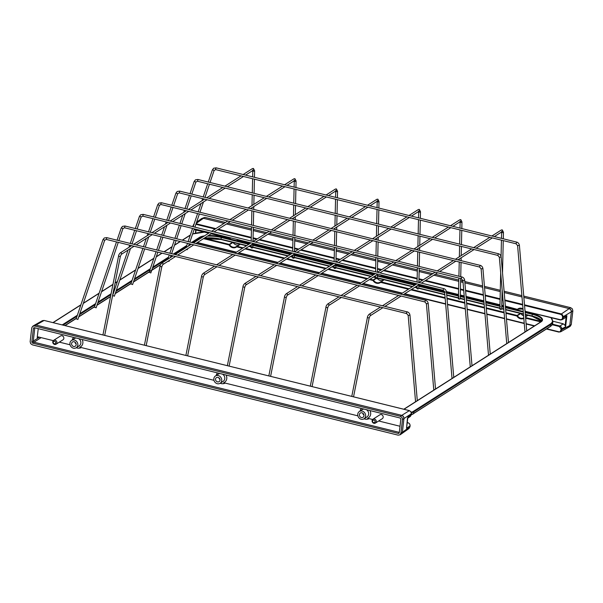 <?xml version="1.0" encoding="UTF-8"?>
<svg xmlns="http://www.w3.org/2000/svg" width="603" height="603" viewBox="0 0 603 603"><rect width="100%" height="100%" fill="white"/><g stroke="black" fill="none" stroke-linecap="round" stroke-linejoin="round"><path stroke-width="0.9" d="M375.511 275.699L375.458 278.202A0.912 0.46 1.3 0 0 375.993 278.631A0.912 0.46 1.3 0 0 377.282 278.239L377.365 274.523M416.982 285.943L416.929 288.438A0.912 0.46 1.3 0 0 417.464 288.875A0.912 0.46 1.3 0 0 418.753 288.483L418.836 284.759M458.868 278.051L458.401 298.681A0.912 0.46 1.3 0 0 458.936 299.111A0.912 0.46 1.3 0 0 460.225 298.719L460.684 278.503M500.694 272.873L499.872 308.917A0.912 0.46 1.3 0 0 500.407 309.354A0.912 0.46 1.3 0 0 501.696 308.962L502.133 289.704M334.039 265.463L333.987 267.958A0.912 0.46 1.3 0 0 334.514 268.395A0.912 0.46 1.3 0 0 335.803 268.003L335.894 264.28L373.77 273.619A5.563 4.892 57.5 0 1 374.222 273.287M292.568 255.22L292.508 257.722A0.912 0.46 1.3 0 0 293.043 258.152A0.912 0.46 1.3 0 0 294.332 257.76L294.415 254.044M251.097 244.984L251.036 247.479A0.912 0.46 1.3 0 0 251.572 247.916A0.912 0.46 1.3 0 0 252.861 247.524L252.943 243.8L291.988 253.426M132.57 284.488L130.919 283.93M150.803 272.858L149.16 272.3M169.044 261.227L167.928 261.325M187.284 249.597L186.169 249.695M114.329 296.118L112.678 295.56M96.088 307.749L94.437 307.191M77.847 319.379L76.204 318.821M372.564 421.075A1.364 1.206 -122.5 0 0 375.051 421.693A1.364 1.206 -122.5 0 0 372.564 421.075M376.242 421.663A2.276 2.005 57.5 0 1 372.096 420.638A2.276 2.005 57.5 0 1 376.242 421.663M375.398 423.072L382.325 418.655A2.276 2.005 -122.5 0 0 379.875 414.811L372.948 419.228M53.222 342.233A1.364 1.206 -122.5 0 0 55.71 342.843A1.364 1.206 -122.5 0 0 53.222 342.233M56.908 342.821A2.276 2.005 57.5 0 1 52.763 341.795A2.276 2.005 57.5 0 1 56.908 342.821M56.056 344.23L62.991 339.806A2.276 2.005 -122.5 0 0 60.541 335.961L53.607 340.386M366.451 409.701A4.327 3.814 57.5 0 1 368.659 414.201A4.327 3.814 57.5 0 1 367.054 416.884L364.016 418.814A4.327 3.814 57.5 0 1 359.674 418.505A4.327 3.814 57.5 0 1 357.745 414.193A4.327 3.814 57.5 0 1 359.358 411.517A4.327 3.814 57.5 0 1 363.699 411.826A4.327 3.814 57.5 0 1 365.629 416.138A4.327 3.814 57.5 0 1 364.016 418.814M369.119 418.625A6.927 6.098 57.5 0 1 364.076 418.776M369.971 410.568A5.857 5.156 57.5 0 1 370.664 414.155A5.857 5.156 57.5 0 1 367.551 418.233L372.631 419.492M222.552 374.169A4.327 3.814 57.5 0 1 224.761 378.676A4.327 3.814 57.5 0 1 223.148 381.352L220.11 383.289A4.327 3.814 57.5 0 1 215.776 382.98A4.327 3.814 57.5 0 1 213.846 378.661A4.327 3.814 57.5 0 1 215.459 375.986A4.327 3.814 57.5 0 1 219.794 376.295A4.327 3.814 57.5 0 1 221.723 380.606A4.327 3.814 57.5 0 1 220.11 383.289M225.213 383.093A6.927 6.098 57.5 0 1 220.178 383.244M226.072 375.036A5.857 5.156 57.5 0 1 226.766 378.624A5.857 5.156 57.5 0 1 223.645 382.709L357.873 415.844M78.646 338.637A4.327 3.814 57.5 0 1 80.855 343.145A4.327 3.814 57.5 0 1 79.249 345.821L76.212 347.758A4.327 3.814 57.5 0 1 71.87 347.449A4.327 3.814 57.5 0 1 69.94 343.13A4.327 3.814 57.5 0 1 71.553 340.454A4.327 3.814 57.5 0 1 75.895 340.763A4.327 3.814 57.5 0 1 77.825 345.082A4.327 3.814 57.5 0 1 76.212 347.758M81.315 347.562A6.927 6.098 57.5 0 1 76.272 347.72M82.166 339.504A5.857 5.156 57.5 0 1 82.86 343.099A5.857 5.156 57.5 0 1 79.747 347.177L213.967 380.32M409.022 428.492L401.274 434.009L402.374 432.268L403.957 418.55L402.374 432.268L409.942 426.864L410.093 425.854L409.022 428.492L409.957 426.766M411.359 414.653L410.372 416.417L411.457 413.794L410.937 411.796L409.264 410.605L44.102 320.442L42.255 320.766M359.403 414.6A2.51 2.208 57.5 0 1 363.971 415.731A2.51 2.208 57.5 0 1 359.403 414.6M215.505 379.076A2.51 2.208 57.5 0 1 220.065 380.199A2.51 2.208 57.5 0 1 215.505 379.076M71.599 343.544A2.51 2.208 57.5 0 1 76.166 344.667A2.51 2.208 57.5 0 1 71.599 343.544M53.29 340.642L38.14 336.904L37.213 337.552L38.238 328.658M38.14 336.904L37.213 337.552L38.245 336.926M70.069 344.788L59.335 342.135M72.27 339.994A5.857 5.156 57.5 0 1 73.664 337.409M34.522 325.982L35.984 325.047L401.771 415.361L35.984 325.047L34.311 325.258L42.429 320.653L44.155 320.434L35.984 325.047L34.213 325.311L32.675 326.298L31.74 327.934L30.15 341.652L30.67 343.65L32.343 344.841L398.131 435.155L399.977 434.838L400.912 433.195L402.502 419.477L401.982 417.48L400.309 416.296L34.522 325.982L32.675 326.298M399.299 432.389L34.002 342.195L399.299 432.389M39.391 337.213L33.271 341.132L34.808 327.813L33.271 341.132L34.002 342.195L41.11 337.635M411.465 413.688L403.957 418.55C403.98 416.959 403.249 415.897 401.771 415.361L409.369 410.635M76.144 343.974A2.51 2.208 57.5 0 1 74.953 342.105M220.05 379.506A2.51 2.208 57.5 0 1 218.859 377.636M363.948 415.037A2.51 2.208 57.5 0 1 362.757 413.168M410.937 411.796L411.382 414.706L407.847 417.118L406.55 428.266L407.447 418.309M406.55 428.266L410.055 425.899C410.078 424.308 409.347 423.246 407.862 422.718L407.244 422.56L407.922 422.703L407.168 423.185M406.648 427.429L406.633 427.836M400.008 426.253L378.676 420.984M360.074 411.058A5.857 5.156 57.5 0 1 361.468 408.465M216.176 375.526A5.857 5.156 57.5 0 1 217.562 372.94M71.553 340.454L74.591 338.517A4.327 3.814 57.5 0 1 76.084 338.004M215.459 375.986L218.49 374.048A4.327 3.814 57.5 0 1 219.982 373.536M359.358 411.517L362.395 409.58A4.327 3.814 57.5 0 1 363.88 409.068M400.844 419.07L400.113 418.007L34.326 327.693L33.399 328.349L31.808 342.059L32.539 343.122L398.327 433.436L399.254 432.788L400.844 419.07M399.246 432.856L398.327 433.436L398.945 433.331M31.808 342.059L33.271 341.132L34.002 342.195L32.539 343.122M34.326 327.693L33.708 327.798M402.502 419.477L403.957 418.55L403.445 416.552L401.771 415.361L400.309 416.296M401.432 433.904L402.374 432.268L400.912 433.195M401.357 433.956L399.977 434.838M552.461 324.188L559.607 325.959C561.084 326.494 561.815 327.557 561.792 329.148L560.745 331.748L558.845 332.08L560.308 331.484L561.205 329.155L559.373 326.502L552.19 324.723M560.308 331.484L560.745 331.748L558.845 332.08L546.454 329.019L558.8 332.042M194.076 224.497L193.02 225.695L193.97 224.293M524.497 304.832L561.009 313.846L562.674 315.037L563.081 318L562.026 319.718L560.24 319.967L562.026 319.718L565.629 317.54L566.88 315.708L565.591 326.856L565.154 325.454L566.119 317.133M552.898 321.233L563.21 323.781L565.154 325.454M561.091 330.12L569.805 325.507L571.388 311.789L569.805 325.507L568.689 327.248L560.571 331.854M560.775 314.389L569.202 308.6L523.856 297.407L569.202 308.6C570.679 309.135 571.41 310.198 571.388 311.789L562.599 317.05L562.169 315.384L560.775 314.389L524.55 305.45M521.987 296.947L504.206 292.553L521.987 296.947M500.271 291.581L484.556 287.706L500.271 291.581M482.686 287.239L464.905 282.852L482.686 287.239M463.036 282.392L460.609 281.789L463.036 282.392M458.793 281.345L433.851 275.187L458.793 281.345M431.409 274.584L419.138 271.554L431.409 274.584M417.321 271.101L392.38 264.943L417.321 271.101M389.937 264.34L377.666 261.31L389.937 264.34M375.85 260.865L350.908 254.707L375.85 260.865M348.466 254.104L336.188 251.074L348.466 254.104M334.379 250.622L309.437 244.464L334.379 250.622M306.995 243.861L294.716 240.831L306.995 243.861M292.907 240.386L267.966 234.228L292.907 240.386M265.524 233.625L253.245 230.587L265.524 233.625M251.436 230.142L226.494 223.984L251.436 230.142M224.045 223.381L203.415 218.286L224.045 223.381M196.623 222.13L201.553 218.61L203.415 218.286L196.179 223.449M520.909 313.545A5.103 4.492 -122.5 0 0 523.608 315.814M525.462 316.13A5.103 4.492 -122.5 0 0 527.037 315.746M377.244 278.367A5.103 4.492 -122.5 0 0 383.131 280.214M233.112 242.489A5.103 4.492 -122.5 0 0 239.233 244.69M195.033 229.766L194.181 229.344M523.027 309.075A5.103 4.492 -122.5 0 0 518.527 309.098A5.103 4.492 -122.5 0 0 518.135 309.392L517.668 309.151A5.563 4.892 57.5 0 1 523.005 308.804M524.979 310.545A5.563 4.892 57.5 0 1 525.311 311.035L525.145 311.125A5.103 4.492 -122.5 0 0 525.017 310.914M380.757 274.9A5.103 4.492 -122.5 0 1 381.247 275.594L416.409 284.149M374.629 273.574L374.847 273.438A5.103 4.492 -122.5 0 0 374.629 273.574A5.103 4.492 -122.5 0 0 374.229 273.86L373.837 273.943A0.452 0.452 0 0 0 374.192 273.89A0.452 0.399 -122.5 0 0 374.229 273.86L374.192 273.89A0.452 0.399 -122.5 0 1 373.898 273.928L335.886 264.574M236.851 239.368A5.103 4.492 -122.5 0 1 237.341 240.062L250.516 243.19M230.723 238.042L230.941 237.914A5.103 4.492 -122.5 0 0 230.723 238.042A5.103 4.492 -122.5 0 0 230.331 238.328L229.864 238.087A5.563 4.892 57.5 0 1 230.323 237.755M523.819 318.361A5.563 4.892 57.5 0 1 516.877 316.01L517.404 315.686A5.103 4.492 -122.5 0 0 523.781 317.849M408.435 289.229L380.614 282.362L380.516 281.887A0.452 0.399 -122.5 0 1 380.553 281.865A0.452 0.452 0 0 0 380.508 281.895L380.116 282.181A5.103 4.492 -122.5 0 0 380.493 281.903M384.073 279.762L380.614 282.362A5.563 4.892 57.5 0 1 372.971 280.478L373.498 280.154A5.103 4.492 -122.5 0 0 380.116 282.181M242.542 248.27L236.715 246.831L236.617 246.356L236.218 246.65A5.103 4.492 -122.5 0 0 236.595 246.371A0.452 0.399 -122.5 0 1 236.647 246.333A0.452 0.452 0 0 0 236.602 246.363M240.167 244.23L236.715 246.831A5.563 4.892 57.5 0 1 229.072 244.946L229.6 244.63A5.103 4.492 -122.5 0 0 236.218 246.65M523.743 296.088L570.657 307.673L572.33 308.857L572.85 310.854L571.26 324.572L569.805 325.507L568.787 327.195L570.167 326.313M568.863 327.143L567.016 327.459M571.26 324.572L570.242 326.268M570.657 307.673L569.202 308.6L570.875 309.791L571.388 311.789L572.85 310.854M200.626 220.246L201.643 218.55L204.869 217.359L225.507 222.454M201.568 218.603L204.869 217.359M227.949 223.057L251.459 228.861M253.275 229.306L266.978 232.69M269.42 233.293L292.937 239.097M294.746 239.549L308.45 242.934M310.899 243.537L334.409 249.341M336.218 249.785L349.921 253.17M352.371 253.773L375.88 259.576M377.697 260.029L391.4 263.413M393.842 264.016L417.351 269.82M419.168 270.265L432.871 273.649M435.313 274.252L458.823 280.056M460.639 280.508L462.923 281.073M464.792 281.533L482.573 285.92M484.443 286.387L500.294 290.299M504.093 291.234L521.874 295.628M229.132 366.104L244.758 287.239L242.964 286.885C243.001 285.845 243.574 284.744 244.675 283.598L256.011 276.37M244.758 287.239L245.655 285.136A0.912 0.799 -122.5 0 0 245.263 283.508A0.912 0.799 -122.5 0 0 244.675 283.598M370.016 205.834L377.764 200.897A0.912 0.799 -122.5 0 0 377.38 199.269A0.912 0.799 -122.5 0 0 376.785 199.359L377.855 199.156L379.023 201.477L378.872 208.027M377.124 200.731L377.199 201.44A0.912 0.46 1.3 0 0 377.734 201.869A0.912 0.46 1.3 0 0 379.023 201.477M270.604 376.347L286.229 297.483L284.443 297.128C284.48 296.081 285.046 294.988 286.146 293.842L297.49 286.606M286.229 297.483L287.126 295.38A0.912 0.799 -122.5 0 0 286.734 293.751A0.912 0.799 -122.5 0 0 286.146 293.842M411.487 216.078L419.243 211.133A0.912 0.799 -122.5 0 0 418.851 209.505A0.912 0.799 -122.5 0 0 418.263 209.595L419.326 209.399L420.495 211.721L420.351 218.263M418.595 210.975L418.67 211.676A0.912 0.46 1.3 0 0 419.206 212.113A0.912 0.46 1.3 0 0 420.495 211.721M312.075 386.583L327.7 307.718L325.914 307.364C325.952 306.324 326.517 305.224 327.617 304.078L338.961 296.849M327.7 307.718L328.597 305.615A0.912 0.799 -122.5 0 0 328.205 303.987A0.912 0.799 -122.5 0 0 327.617 304.078M452.959 226.321L460.715 221.376A0.912 0.799 -122.5 0 0 460.323 219.748A0.912 0.799 -122.5 0 0 459.735 219.839L460.798 219.635L461.966 221.957L461.823 228.507M460.066 221.211L460.149 221.919A0.912 0.46 1.3 0 0 460.677 222.349A0.912 0.46 1.3 0 0 461.966 221.957M353.546 396.827L369.172 317.962L367.385 317.608C367.423 316.56 367.988 315.467 369.089 314.321L380.433 307.085M369.172 317.962L370.069 315.859A0.912 0.799 -122.5 0 0 369.677 314.231A0.912 0.799 -122.5 0 0 369.089 314.321M494.43 236.557L502.186 231.612A0.912 0.799 -122.5 0 0 501.794 229.984A0.912 0.799 -122.5 0 0 501.206 230.075L502.269 229.879L503.445 232.2L503.294 238.743M501.538 231.454L501.621 232.155A0.912 0.46 1.3 0 0 502.156 232.592A0.912 0.46 1.3 0 0 503.445 232.2M187.661 355.86L203.286 277.003L201.492 276.649C201.53 275.601 202.103 274.508 203.203 273.363L214.54 266.127M203.286 277.003L204.183 274.893A0.912 0.799 -122.5 0 0 203.791 273.272A0.912 0.799 -122.5 0 0 203.203 273.363M328.545 195.598L336.293 190.654A0.912 0.799 -122.5 0 0 335.901 189.025A0.912 0.799 -122.5 0 0 335.313 189.116L336.384 188.92L337.552 191.241L337.401 197.784M335.652 190.495L335.728 191.196A0.912 0.46 1.3 0 0 336.263 191.633A0.912 0.46 1.3 0 0 337.552 191.241M146.182 345.625L161.808 266.76L160.021 266.405C160.059 265.358 160.632 264.265 161.725 263.119L173.069 255.891M161.808 266.76L162.712 264.657A0.912 0.799 -122.5 0 0 162.32 263.029A0.912 0.799 -122.5 0 0 161.725 263.119M287.066 185.355L294.822 180.41A0.912 0.799 -122.5 0 0 294.43 178.79A0.912 0.799 -122.5 0 0 293.842 178.88L294.912 178.676L296.081 180.998L295.93 187.548M294.174 180.252L294.256 180.96A0.912 0.46 1.3 0 0 294.792 181.39A0.912 0.46 1.3 0 0 296.081 180.998M104.711 335.381L120.336 256.524L118.55 256.169C118.587 255.122 119.153 254.029 120.253 252.883L131.597 245.647M120.336 256.524L121.233 254.413A0.912 0.799 -122.5 0 0 120.841 252.793A0.912 0.799 -122.5 0 0 120.253 252.883M245.594 175.119L253.35 170.174A0.912 0.799 -122.5 0 0 252.959 168.546A0.912 0.799 -122.5 0 0 252.371 168.636L253.433 168.441L254.609 170.762L254.458 177.305M252.702 170.016L252.785 170.717A0.912 0.46 1.3 0 0 253.32 171.154A0.912 0.46 1.3 0 0 254.609 170.762M205.646 232.11A26.894 8.661 6.6 0 0 192.583 234.07M190.284 235.185A26.894 8.661 6.6 0 0 190.254 235.2L182.43 240.19M191.558 242.444L199.374 237.454A16.861 5.435 -173.4 0 1 204.485 235.856M208.389 235.524A16.861 5.435 -173.4 0 1 221.467 236.941L249.469 243.853M204.213 238.193A16.409 5.284 -173.4 0 1 221.037 239.203L221.233 237.484A16.409 5.284 6.6 0 0 207.402 236.157M203.128 236.723A16.409 5.284 6.6 0 0 199.744 237.981L199.631 238.954M221.067 239.489A16.861 5.435 6.6 0 0 203.731 238.502M252.928 244.705L290.947 254.097M294.4 254.948L332.419 264.333M335.871 265.184L373.89 274.576M377.342 275.428L415.361 284.812M418.814 285.664L444.63 292.04M446.499 292.5L458.476 295.455M460.285 295.907L464.28 296.895M466.149 297.354L483.93 301.741M485.799 302.209L499.947 305.698M501.764 306.143L503.58 306.595M505.45 307.055L523.231 311.45M525.1 311.909L532.509 313.741A16.861 5.435 -173.4 0 1 541.11 321.829L404.319 409.053A16.861 5.435 -173.4 0 1 403.957 409.271M525.303 314.329L532.08 315.995L532.283 314.284L525.153 312.527M523.283 312.06L505.502 307.673M503.633 307.213L501.749 306.746M500.475 306.43L485.852 302.819M483.983 302.359L466.202 297.972M464.333 297.505L460.277 296.503M459.004 296.194L446.552 293.118M444.682 292.659L418.799 286.267M417.532 285.95L417.125 285.852M414.683 285.249L377.327 276.023M373.212 275.006L334.582 265.471M331.733 264.77L293.111 255.235M290.262 254.526L251.639 244.991M248.79 244.29L221.233 237.484L221.467 236.941M246.484 245.76L221.037 239.203L246.8 245.557M249.243 246.16L251.059 246.612M251.602 246.748L288.272 255.8M290.714 256.403L292.53 256.848M293.073 256.984L329.743 266.036M332.185 266.639L334.002 267.091M334.544 267.227L371.214 276.28M373.656 276.883L375.473 277.335M376.016 277.463L412.686 286.515M415.135 287.126L417.487 287.706M418.761 288.015L444.841 294.46M446.71 294.92L458.958 297.942M460.232 298.259L464.491 299.307M466.36 299.774L484.141 304.161M486.01 304.621L500.437 308.186M501.704 308.495L503.784 309.015M505.653 309.475L523.434 313.861M532.11 316.281L525.334 314.608M505.683 309.791L523.464 314.178L505.683 309.761M503.814 309.301L501.704 308.774M499.887 308.329L486.033 304.907M484.164 304.447L466.383 300.053L484.164 304.477M464.514 299.593L460.225 298.538M458.416 298.086L446.733 295.206M444.863 294.746L418.753 288.294L444.863 294.769M416.944 287.85L414.819 287.322M412.369 286.719L377.282 278.058M375.473 277.606L373.34 277.086M370.898 276.483L335.811 267.815M333.994 267.37L331.869 266.843M329.426 266.24L294.339 257.579M292.523 257.127L290.397 256.607L292.523 257.157M287.955 256.004L252.868 247.336M251.052 246.891L248.926 246.363M552.876 321.61A27.346 8.811 -173.4 0 1 550.599 324.618L550.396 326.329A27.346 8.811 6.6 0 0 552.68 323.329L552.876 321.61L551.097 317.713M411.306 412.369A26.894 8.661 6.6 0 0 413.439 411.306L550.23 324.082A26.894 8.661 6.6 0 0 550.878 317.653M541.23 320.381A16.861 5.435 6.6 0 0 532.215 316.311L532.08 315.995A16.409 5.284 -173.4 0 1 541.675 321.128M541.11 321.829A0.452 0.399 -122.5 0 0 540.816 321.874L542.014 320.359A16.409 5.284 6.6 0 0 532.283 314.284L532.509 313.741M550.23 324.082A0.452 0.399 -122.5 0 1 550.599 324.618L413.809 411.841A27.346 8.811 -173.4 0 1 411.472 412.98M411.389 414.653A27.346 8.811 6.6 0 0 413.613 413.552L413.809 411.841A0.452 0.399 -122.5 0 0 413.439 411.306M411.367 414.796A26.894 8.661 -173.4 0 0 413.145 413.877A0.452 0.399 -122.5 0 0 413.613 413.552L550.396 326.329A0.452 0.399 -122.5 0 1 550.23 326.607C551.911 325.386 552.725 324.286 552.68 323.329M80.847 304.96L53.463 322.424A26.894 8.661 6.6 0 0 53.132 322.65M62.26 324.904A16.861 5.435 -173.4 0 1 62.584 324.678L77.365 315.256M180.312 241.539L174.501 245.248M172.043 246.815L164.189 251.82M162.071 253.17L156.26 256.878M153.803 258.438L138.019 268.508M135.562 270.069L119.778 280.139M117.329 281.699L115.06 283.146M112.934 284.503L101.545 291.769M99.088 293.329L83.304 303.399M79.822 313.688L95.606 303.626M98.055 302.058L111.103 293.736M113.236 292.38L113.839 291.995M116.296 290.427L132.08 280.365M134.537 278.797L150.32 268.734M152.778 267.167L168.561 257.104M173.317 254.074L186.794 245.474M199.374 237.454A0.452 0.399 -122.5 0 1 199.744 237.981L192.417 242.655M190.299 244.004L188.92 244.886M186.47 246.446L174.177 254.285M172.059 255.634L170.687 256.516M168.229 258.076L152.446 268.147M149.989 269.707L134.205 279.777M131.748 281.337L115.964 291.4M113.515 292.968L113.062 293.254M110.929 294.611L97.731 303.03M95.274 304.598L79.49 314.66M77.033 316.228L63.104 325.107M64.898 325.552L76.347 318.256M78.752 316.726L94.588 306.626M96.985 305.095L110.575 296.435M115.226 293.465L131.062 283.365M133.519 281.797L151.7 270.204M151.76 270.167L160.639 264.506M190.254 235.2A0.452 0.399 -122.5 0 0 189.96 235.245L182.272 240.145M53.463 322.424A0.452 0.399 -122.5 0 0 53.17 322.469L52.958 322.605M404.319 409.053A0.452 0.399 -122.5 0 0 404.025 409.098L540.816 321.874M62.946 325.07A0.452 0.399 -122.5 0 0 62.584 324.678M159.403 205.254L157.752 204.681M161.114 204.477L160.843 203.852L161.431 202.736L461.906 276.988M461.491 278.646L461.22 278.021L461.808 276.898C463.473 277.433 464.438 278.578 464.694 280.35L464.596 280.259M462.953 280.403L464.694 280.35L472.006 365.75M177.644 193.623L175.986 193.05M179.347 192.847L179.664 191.106L480.139 265.358M479.724 267.016L480.048 265.275C481.714 265.802 482.679 266.948 482.935 268.719L482.837 268.629M481.194 268.772L482.935 268.719L490.247 354.119M195.885 181.993L194.226 181.42M197.588 181.217L197.905 179.475L498.38 253.727M497.965 255.386L498.282 253.644C499.955 254.172 500.912 255.318 501.168 257.089L501.078 256.999M499.435 257.142L501.168 257.089L508.48 342.489M214.118 170.363L212.467 169.79M215.829 169.586L215.557 168.961L216.145 167.845L516.62 242.097M516.206 243.755L516.522 242.014C518.188 242.542 519.153 243.687 519.409 245.459L519.311 245.368M517.668 245.511L519.409 245.459L526.721 330.859M141.162 216.884L139.512 216.311M142.873 216.108L143.19 214.367L443.665 288.618M443.25 290.277L443.567 288.528C445.24 289.056 446.197 290.209 446.454 291.98L446.356 291.89M444.713 292.033L446.454 291.98L453.765 377.38M122.929 228.514L121.271 227.942M124.633 227.738L124.949 225.997L425.424 300.249M425.009 301.907L425.326 300.158C426.999 300.686 427.964 301.839 428.22 303.603L428.122 303.52M426.479 303.663L428.22 303.603L435.532 389.01M104.688 240.145L103.03 239.564M106.392 239.368L106.716 237.627L407.191 311.879M406.776 313.53L406.505 312.912L407.093 311.789C408.759 312.316 409.723 313.47 409.98 315.233L409.882 315.15M408.239 315.294L409.98 315.233L417.291 400.641M75.654 342.79L75.277 343.032M219.56 378.322L219.183 378.556M363.458 413.846L363.081 414.088M44.2 320.472L409.324 410.598L410.982 411.766M407.922 422.703C409.407 423.223 410.13 424.271 410.093 425.854L410.07 425.793M33.399 328.349L34.394 327.708M562.674 315.037L562.169 315.384M229.894 238.373L211.171 233.753M208.728 233.15L195.078 229.811L208.698 233.173M236.685 246.31L236.647 246.333A0.452 0.399 -122.5 0 1 236.941 246.288L243.228 247.841M245.67 248.444L284.699 258.076M287.141 258.679L326.17 268.32M328.612 268.923L367.642 278.556M370.084 279.159L373.204 279.935L375.563 278.428M373.792 273.905L335.886 264.544M333.15 263.865L294.415 254.308L333.112 263.888M291.671 253.629L252.943 244.064M250.2 243.386L237.507 239.971A5.563 4.892 57.5 0 0 237.145 239.444M380.591 281.842L380.553 281.865A0.452 0.399 -122.5 0 1 380.847 281.82L409.113 288.799M411.555 289.402L445.112 297.686M446.981 298.146L464.762 302.54M466.632 303L484.413 307.387M486.282 307.854L504.063 312.241M505.932 312.701L517.11 315.459L520.336 313.402M517.698 309.437L505.397 306.399M501.771 305.533L503.528 305.962L501.771 305.502M499.962 305.058L485.747 301.545M483.877 301.085L466.096 296.691M464.227 296.231L460.3 295.266L464.227 296.261M446.446 291.875L458.491 294.844L446.439 291.844M444.403 291.339L418.829 285.023M416.093 284.352L381.405 275.503A5.563 4.892 57.5 0 0 381.051 274.976M527.972 315.294L525.522 316.854M525.582 317.555L541.373 321.452M559.373 326.502L563.21 323.781M196.035 230.044L195.681 233.105M194.249 229.14L209.045 232.946M211.487 233.549L229.939 238.411A0.452 0.452 0 0 0 230.293 238.358A0.452 0.399 -122.5 0 0 230.331 238.328L230.293 238.358A0.452 0.399 -122.5 0 1 229.999 238.404L211.14 233.776M294.437 254.029L333.459 263.669M418.851 284.752L444.185 291.008M446.393 291.55L458.499 294.535M460.308 294.988L464.197 295.945M466.066 296.412L483.847 300.799M485.716 301.259L499.97 304.779M501.779 305.224L503.497 305.653M505.367 306.113L517.743 309.475A0.452 0.452 0 0 0 518.098 309.414A0.452 0.399 -122.5 0 0 518.135 309.392L518.098 309.414A0.452 0.399 -122.5 0 1 517.804 309.46L505.397 306.43M525.025 311.027L525.1 311.156A0.452 0.452 0 0 0 525.379 311.359L560.172 319.643C561.438 319.816 562.207 319.273 562.493 318.015L562.599 317.05M522.68 304.982L504.899 300.596M503.03 300.136L501.907 299.857M500.091 299.412L485.249 295.741M483.38 295.282L465.599 290.895M463.73 290.427L460.428 289.613M458.619 289.169L424.957 280.855M422.515 280.252L418.957 279.377M417.148 278.925L383.485 270.619M381.043 270.016L377.486 269.134M375.669 268.689L342.014 260.375M339.564 259.772L336.014 258.898M334.198 258.446L300.543 250.139M298.093 249.536L294.543 248.655M292.726 248.21L259.064 239.896M256.622 239.293L253.072 238.419M251.255 237.966L217.593 229.66M215.15 229.057L195.892 224.301M193.292 225.861L193.216 226.517M193.978 224.014L193.043 225.748M195.417 233.165L195.787 229.984M534.341 326.004L526.133 323.977M524.263 323.517L506.482 319.123L524.263 323.54M504.613 318.663L486.832 314.269M467.189 309.445L484.963 313.839L467.182 309.422M465.312 308.962L447.532 304.568M445.662 304.108L404.455 293.932M402.013 293.329L362.983 283.689M360.534 283.086L321.512 273.453M319.062 272.85L280.033 263.209M277.591 262.606L238.562 252.974M236.12 252.371L197.091 242.73M562.493 318.015L566.88 315.708M565.591 326.856L561.205 329.155M196.081 223.743L215.829 228.62M218.271 229.223L251.27 237.371M253.079 237.823L257.3 238.863M259.742 239.466L292.741 247.614M294.558 248.059L298.771 249.099M301.214 249.71L334.213 257.85M336.029 258.303L340.243 259.343M342.692 259.946L375.684 268.094M377.501 268.539L381.714 269.579M384.164 270.189L417.155 278.33M418.972 278.782L423.193 279.822M425.635 280.425L458.634 288.573M460.443 289.018L463.677 289.817M465.546 290.277L483.327 294.671M485.196 295.131L500.106 298.809M501.915 299.261L502.977 299.525M504.847 299.985L522.628 304.372M204.877 238.373L229.306 244.403L229.072 244.946L203.513 238.637M197.407 242.527L236.436 252.167M238.886 252.77L277.908 262.403M280.357 263.006L319.386 272.646M321.829 273.249L360.858 282.882M363.3 283.485L402.329 293.126M404.771 293.729L445.64 303.822M447.509 304.281L465.29 308.668M467.159 309.135L484.94 313.522M486.809 313.982L504.59 318.376M506.46 318.836L524.241 323.223M526.11 323.69L534.657 325.801M546.8 328.793L558.77 331.748M540.763 321.904L525.635 318.173M520.804 313.522L517.404 315.686A0.452 0.399 -122.5 0 0 517.11 315.459L516.877 316.01L505.985 313.319M504.116 312.859L486.335 308.465M484.465 308.005L466.684 303.618M464.815 303.151L447.034 298.764M445.165 298.304L410.877 289.832M375.918 278.616L373.498 280.154A0.452 0.399 -122.5 0 0 373.204 279.935L372.971 280.478L369.405 279.596M366.963 278.993L327.934 269.353M325.492 268.75L286.463 259.117M284.013 258.514L244.991 248.873M560.195 319.929L525.379 311.359L560.172 319.643M232.999 242.459L229.6 244.63A0.452 0.399 -122.5 0 0 229.306 244.403L232.532 242.346M525.515 316.718L527.813 315.256L525.515 316.718M195.003 229.479L194.166 229.389M227.361 365.667L242.964 286.885M245.655 285.136L258.461 276.973M260.579 275.616L276.694 265.343M278.82 263.986L294.935 253.712M297.06 252.356L313.176 242.082M315.301 240.725L331.416 230.452M333.534 229.095L349.65 218.821M351.775 217.464L367.89 207.191M377.199 201.44L377.063 207.575M377.018 209.445L376.694 223.623M376.656 225.492L376.408 236.286M376.362 238.479L376.332 239.662M376.287 241.532L375.971 255.71M375.925 257.571L375.601 271.749M378.835 209.889L378.511 224.067M378.465 225.937L378.262 235.102M378.209 237.296L378.149 240.115M378.104 241.976L377.779 256.154M377.742 258.024L377.418 272.202M258.137 275.013L274.252 264.74M276.378 263.383L292.493 253.109M294.618 251.752L310.733 241.479M312.851 240.122L328.967 229.849M331.092 228.492L347.207 218.218M349.333 216.861L365.448 206.588M367.566 205.231L376.785 199.359M268.832 375.903L284.443 297.128M287.126 295.38L299.932 287.209M302.058 285.86L318.173 275.579M320.291 274.229L336.406 263.948M338.532 262.599L354.647 252.318M356.772 250.969L372.888 240.687M375.006 239.338L391.128 229.065M393.246 227.708L409.362 217.434M418.67 211.676L418.535 217.819M418.49 219.688L418.173 233.858M418.128 235.728L417.879 246.521M417.834 248.715L417.804 249.906M417.766 251.768L417.442 265.946M417.397 267.815L417.072 281.993M420.306 220.133L419.982 234.311M419.944 236.172L419.733 245.346M419.68 247.539L419.62 250.351M419.575 252.22L419.251 266.398M419.213 268.26L418.889 282.438M299.608 285.257L315.723 274.976M317.849 273.626L333.964 263.345M336.09 261.996L352.205 251.715M354.323 250.366L370.446 240.084M372.564 238.735L388.679 228.454M390.804 227.105L406.919 216.831M409.045 215.475L418.263 209.595M310.304 386.146L325.914 307.364M328.597 305.615L341.404 297.452M343.529 296.096L359.644 285.822M361.762 284.465L377.885 274.192M380.003 272.835L396.118 262.561M398.244 261.205L414.359 250.931M416.485 249.574L432.6 239.301M434.718 237.944L450.833 227.67M460.149 221.919L460.006 228.055M459.961 229.924L459.644 244.102M459.599 245.971L459.358 256.765M459.305 258.958L459.275 260.142M459.237 262.011L458.913 276.189M461.777 230.376L461.453 244.547M461.416 246.416L461.205 255.582M461.152 257.775L461.091 260.594M461.046 262.456L460.73 276.634M341.079 295.493L357.202 285.219M359.32 283.862L375.435 273.589M377.561 272.232L393.676 261.958M395.802 260.602L411.917 250.328M414.035 248.971L430.15 238.698M432.276 237.341L448.391 227.067M450.516 225.71L459.735 219.839M351.775 396.39L367.385 317.608M370.069 315.859L382.875 307.688M385 306.339L401.116 296.058M403.241 294.709L419.356 284.428M421.474 283.078L437.59 272.797M439.715 271.448L455.83 261.174M457.956 259.818L474.071 249.544M476.189 248.187L492.312 237.914M501.621 232.155L501.477 238.298M501.44 240.167L501.063 256.471M503.249 240.612L502.518 272.82M382.558 305.736L398.673 295.455M400.791 294.106L416.907 283.825M419.032 282.475L435.147 272.194M437.273 270.845L453.388 260.564M455.506 259.215L471.629 248.941M473.747 247.584L489.862 237.311M491.988 235.954L501.206 230.075M185.89 355.423L201.492 276.649M204.183 274.893L216.99 266.73M219.108 265.38L235.223 255.099M237.348 253.75L253.464 243.469M255.589 242.12L271.704 231.838M273.822 230.489L289.937 220.208M292.063 218.859L308.178 208.578M310.304 207.228L326.419 196.955M335.728 191.196L335.592 197.339M335.547 199.209L335.223 213.379M335.185 215.248L334.936 226.042M334.884 228.236L334.861 229.426M334.816 231.288L334.492 245.466M334.454 247.336L334.13 261.514M337.363 199.653L337.039 213.831M336.994 215.693L336.791 224.866M336.738 227.06L336.67 229.871M336.632 231.74L336.308 245.918M336.263 247.78L335.946 261.958M216.665 264.777L232.781 254.496M234.906 253.147L251.021 242.866M253.139 241.517L269.255 231.235M271.38 229.886L287.495 219.605M289.621 218.256L305.736 207.975M307.862 206.625L323.977 196.344M326.095 194.995L335.313 189.116M144.411 345.187L160.021 266.405M162.712 264.657L175.511 256.494M177.636 255.137L193.751 244.863M195.877 243.506L211.992 233.233M214.118 231.876L230.233 221.603M232.351 220.246L248.466 209.972M250.592 208.615L266.707 198.342M268.832 196.985L284.948 186.711M294.256 180.96L294.113 187.096M294.076 188.965L293.751 203.143M293.706 205.005L293.465 215.806M293.412 218L293.39 219.183M293.344 221.052L293.02 235.23M292.983 237.092L292.659 251.27M295.885 189.41L295.568 203.588M295.523 205.457L295.312 214.623M295.266 216.816L295.199 219.635M295.161 221.497L294.837 235.675M294.792 237.544L294.468 251.715M175.194 254.534L191.309 244.26M193.435 242.903L209.55 232.63M211.668 231.273L227.783 221M229.909 219.643L246.024 209.369M248.15 208.012L264.265 197.739M266.383 196.382L282.498 186.108M284.624 184.752L293.842 178.88M102.94 334.944L118.55 256.169M121.233 254.413L134.039 246.25M136.165 244.901L152.28 234.62M154.406 233.271L170.521 222.989M172.639 221.64L188.754 211.359M190.88 210.01L206.995 199.729M209.12 198.379L225.236 188.098M227.361 186.749L243.476 176.468M252.785 170.717L252.642 176.86M252.604 178.729L252.28 192.9M252.235 194.769L251.994 205.563M251.941 207.756L251.918 208.947M251.873 210.809L251.549 224.987M251.511 226.856L251.187 241.034M254.413 179.174L254.097 193.352M254.051 195.214L253.84 204.379M253.795 206.58L253.727 209.392M253.682 211.261L253.366 225.432M253.32 227.301L252.996 241.479M133.723 244.29L149.838 234.017M151.956 232.668L168.071 222.386M170.197 221.037L186.312 210.756M188.438 209.407L204.553 199.126M206.678 197.776L222.793 187.495M224.911 186.146L241.027 175.865M243.152 174.516L252.371 168.636M204.394 232.11L192.613 233.979M190.337 235.012L189.96 235.245M180.146 241.501L174.561 245.067M172.104 246.627L164.031 251.775M161.906 253.132L156.32 256.697M153.863 258.257L138.079 268.32M135.63 269.888L119.846 279.95M117.389 281.518L115.098 282.98M112.972 284.337L101.606 291.581M99.148 293.148L83.365 303.211M80.915 304.779L53.17 322.469M411.352 414.887L550.23 326.607M541.63 321.18L532.155 316.326L525.334 314.638M503.814 309.324L501.704 308.804M500.43 308.487L486.033 304.937M464.514 299.623L460.225 298.568M458.958 298.251L446.733 295.236M417.48 288.008L414.781 287.345M412.339 286.742L377.282 278.089M375.465 277.636L373.31 277.101M370.868 276.498L334.537 267.528M333.994 267.4L331.838 266.865M329.396 266.262L293.066 257.293M287.925 256.019L251.594 247.049M251.052 246.921L248.896 246.386M246.446 245.783L221.113 239.527L203.641 238.554M160.534 264.747L151.685 270.393M149.227 271.953L133.444 282.023M130.987 283.583L115.203 293.653M110.53 296.631L96.97 305.276M94.513 306.844L78.729 316.907M76.272 318.474L65.094 325.605M155.333 217.366L159.403 205.352L160.993 204.507L461.37 278.669L462.878 280.501L470.272 366.858M153.561 216.929L157.677 204.764L158.951 203.121L161.431 202.736M132.57 284.601L144.667 248.873M145.255 247.14L148.722 236.889M150.298 232.253L154.745 219.1M130.843 284.013L142.888 248.436M143.476 246.702L146.273 238.456M147.207 235.698L147.931 233.549M148.519 231.816L152.974 218.655M173.574 205.736L177.644 193.721L179.227 192.877L479.611 267.039L481.119 268.87L488.513 355.227M171.795 205.299L175.918 193.133L177.192 191.49L179.664 191.106M150.81 272.971L157.865 252.137M158.453 250.403L162.908 237.243M163.496 235.509L166.963 225.258M168.531 220.623L172.986 207.47M149.084 272.383L156.087 251.692M156.674 249.959L161.129 236.806M161.717 235.072L164.506 226.826M165.441 224.067L166.172 221.919M166.76 220.185L171.214 207.033M191.814 194.106L195.877 182.091L197.467 181.247L497.844 255.408L499.352 257.24L506.746 343.597M190.035 193.669L194.151 181.503L195.432 179.86L197.905 179.475M169.051 261.34L169.36 260.413M170.295 257.654L171.064 255.393M171.651 253.659L176.106 240.507M176.687 238.773L181.141 225.612M181.729 223.879L185.204 213.628M186.772 208.992L191.226 195.839M167.845 259.222L169.285 254.956M169.873 253.222L174.327 240.062M174.915 238.328L179.37 225.175M179.958 223.442L182.747 215.196M183.681 212.437L184.412 210.289M184.993 208.555L189.448 195.402M210.048 182.475L214.118 170.461L215.708 169.616L516.085 243.778L517.593 245.609L524.987 331.967M208.276 182.038L212.392 169.873L213.666 168.229L216.145 167.845M187.284 249.71L187.601 248.783M188.535 246.024L189.304 243.763M189.885 242.029L194.339 228.876M194.927 227.143L199.382 213.982M199.97 212.248L203.445 201.997M205.012 197.362L209.467 184.209M186.078 247.592L187.525 243.326M188.113 241.592L192.568 228.431M193.156 226.705L197.603 213.545M198.191 211.811L200.987 203.565M201.922 200.807L202.646 198.658M203.234 196.925L207.688 183.772M137.1 228.997L141.162 216.982L142.753 216.138L443.13 290.299L444.637 292.131L452.031 378.488M135.321 228.56L139.436 216.394L140.71 214.751L143.19 214.367M114.336 296.231L130.489 248.519M132.057 243.883L136.512 230.73M112.61 295.643L128.032 250.087M128.967 247.328L129.69 245.18M130.278 243.446L134.733 230.286M118.859 240.627L122.929 228.612L124.512 227.768L424.889 301.93L426.404 303.761L433.791 390.118M117.08 240.182L121.203 228.024L122.477 226.381L124.949 225.997M96.096 307.862L118.271 242.361M94.37 307.274L116.492 241.916M77.855 319.492L104.688 240.235L106.279 239.399L406.656 313.56L408.163 315.392L415.557 401.749M76.129 318.904L102.962 239.655L104.236 238.004L106.716 237.627M410.372 416.417L407.749 418.188M518.527 309.098L523.035 309.12M380.666 274.878L381.202 275.624A0.452 0.452 0 0 0 381.48 275.835L416.062 284.367M418.829 285.053L444.419 291.37M466.096 296.721L483.877 301.116M485.747 301.575L499.962 305.088M236.768 239.346L237.296 240.092A0.452 0.452 0 0 0 237.582 240.303L250.17 243.408M252.936 244.094L291.641 253.652M197.06 242.753L236.09 252.386M238.532 252.989L277.561 262.629M280.011 263.232L319.032 272.865M321.482 273.468L360.511 283.109M362.953 283.712L401.982 293.344M404.425 293.947L445.67 304.131M447.539 304.598L465.32 308.985M486.832 314.299L504.613 318.686M526.133 323.999L534.311 326.019M195.756 229.977L195.387 233.173"/></g></svg>
